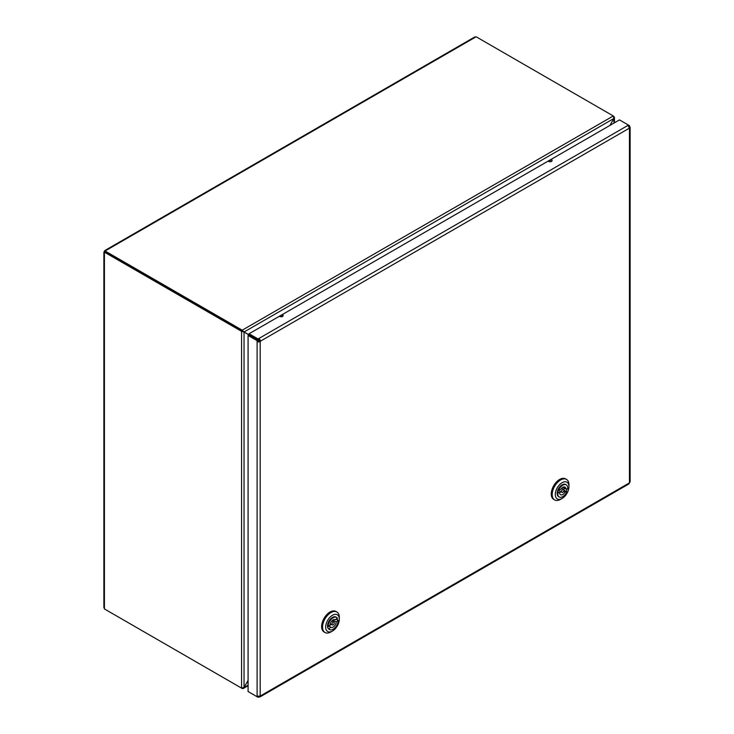 <?xml version="1.0" encoding="UTF-8"?>
<svg xmlns="http://www.w3.org/2000/svg" width="734" height="734" viewBox="0 0 734 734"><rect width="100%" height="100%" fill="white"/><g stroke="black" fill="none" stroke-linecap="round" stroke-linejoin="round"><path stroke-width="1.1" d="M332.75 622.414A1.67 0.963 120 0 0 332.282 624.946A1.67 0.963 120 0 0 333.942 623.983A1.67 0.963 120 0 0 333.942 622.056A1.67 0.963 120 0 0 332.75 622.414M337.071 618.294A7.019 4.055 -60 0 1 337.438 619.854L338.062 620.212L336.209 621.982A4.386 2.532 -60 0 1 334.19 626.24A4.386 2.532 -60 0 1 330.915 627.304A4.386 2.532 -60 0 1 330.75 627.185L328.887 628.955L328.272 628.598A7.019 4.055 -60 0 1 327.538 626.432L328.162 626.79L330.016 625.019A4.386 2.532 -60 0 1 332.034 620.762A4.386 2.532 -60 0 1 335.31 619.698A4.386 2.532 -60 0 1 335.475 619.817L337.337 618.046A7.019 4.055 120 0 0 336.622 617.422A7.019 4.055 120 0 0 331.043 619.487A7.019 4.055 120 0 0 328.162 626.79M336.209 621.982L333.098 620.193A4.386 2.532 -60 0 1 332.869 621.441M331.208 624.322A4.386 2.532 -60 0 1 329.447 625.561M328.878 626.102L330.75 627.185M333.667 619.652L333.098 620.193M337.438 619.854L336.19 619.138M327.538 626.432A7.019 4.055 -60 0 1 330.419 619.129A7.019 4.055 -60 0 1 335.998 617.065L336.622 617.422M328.887 628.955A7.019 4.055 120 0 0 329.603 629.579A7.019 4.055 120 0 0 335.181 627.515A7.019 4.055 120 0 0 338.062 620.212M329.603 629.579L328.979 629.221A7.019 4.055 -60 0 1 328.272 628.598M332.493 631.029L330.942 631.919A11.845 6.845 -60 0 1 325.015 632.506A11.845 6.845 -60 0 1 325.015 618.826A11.845 6.845 -60 0 1 336.86 611.982A11.845 6.845 -60 0 1 339.319 617.413L339.319 619.202A9.652 5.578 -60 0 1 334.603 629.423A9.652 5.578 -60 0 1 332.493 631.029A9.652 5.578 -60 0 1 325.667 627.084A9.652 5.578 -60 0 1 332.493 615.257A9.652 5.578 -60 0 1 339.319 619.202M325.015 632.506L324.079 631.974A11.845 6.845 -60 0 1 324.079 618.285A11.845 6.845 -60 0 1 335.933 611.45L336.86 611.982M258.019 696.126L257.102 696.74L248.083 691.529L248.083 335.456L257.083 340.649L258.019 340.117L258.019 341.044A0.881 0.505 0 0 0 259.258 341.035L259.478 340.659A0.881 0.505 -120 0 0 258.863 339.585L258.065 340.044L249.055 334.842L249.055 333.768L619.487 119.899L628.487 125.101L628.442 126.211M629.46 128.377L629.24 128.248A2.193 1.266 -120 0 0 627.708 125.569L628.506 125.11L629.478 125.67L629.478 126.587A2.193 1.266 180 0 1 630.111 127.477A2.193 1.266 180 0 1 629.46 128.377L629.46 482.605A2.193 1.266 0 0 0 630.111 481.715L630.111 127.477M258.863 339.585L258.873 338.512A2.193 1.266 60 0 1 260.405 341.191L260.185 341.576A2.193 1.266 180 0 1 257.102 341.585L257.102 695.814A2.193 1.266 0 0 0 260.185 695.804L260.405 695.933A2.193 1.266 60 0 1 259.955 696.942A2.193 1.266 60 0 1 258.873 696.841L258.074 697.3L258.019 696.19M259.955 696.942L628.79 483.99A2.193 1.266 -120 0 0 629.24 482.99L629.46 482.605M562.125 498.45L560.574 499.34A11.845 6.845 -60 0 1 557.537 500.441A11.845 6.845 -60 0 1 554.647 499.927L553.72 499.395A11.845 6.845 -60 0 1 553.72 485.706A11.845 6.845 -60 0 1 565.565 478.871L566.501 479.403A11.845 6.845 -60 0 1 568.951 484.835L568.951 486.624A9.652 5.578 -60 0 1 562.125 498.45A9.652 5.578 -60 0 1 559.647 499.34A9.652 5.578 -60 0 1 555.51 492.459A9.652 5.578 -60 0 1 562.969 482.256A9.652 5.578 -60 0 1 568.951 486.624M563.171 489.404A1.67 0.963 120 0 0 561.758 490.752A1.67 0.963 120 0 0 561.914 492.367A1.67 0.963 120 0 0 563.584 491.404A1.67 0.963 120 0 0 563.584 489.477A1.67 0.963 120 0 0 563.171 489.404M561.914 492.367L558.813 490.578A1.67 0.963 -60 0 1 558.464 489.862M566.987 488.917A7.019 4.055 -60 0 1 566.189 491.505L566.813 491.863L564.996 492.092A4.386 2.532 -60 0 1 560.556 494.725A4.386 2.532 -60 0 1 559.647 492.78L557.207 492.652A7.019 4.055 -60 0 1 558.06 489.624L560.501 489.752A4.386 2.532 -60 0 1 564.941 487.119A4.386 2.532 -60 0 1 565.85 489.064L567.666 488.835A7.019 4.055 120 0 0 566.253 484.844A7.019 4.055 120 0 0 558.675 489.982M560.84 491.743A4.386 2.532 -60 0 1 559.583 492.743M564.996 492.092L563.629 491.312M557.409 491.496L559.647 492.78M562.804 487.303L565.85 489.064M564.354 488.202A7.019 4.055 -60 0 1 563.84 489.78M566.189 491.505L563.923 490.193M558.06 489.624A7.019 4.055 -60 0 1 565.639 484.486L566.253 484.844M557.822 493.019A7.019 4.055 120 0 0 559.235 497.001A7.019 4.055 120 0 0 566.813 491.863M559.235 497.001L558.611 496.643A7.019 4.055 -60 0 1 557.207 492.652M554.647 499.927A11.845 6.845 -60 0 1 554.647 486.247A11.845 6.845 -60 0 1 566.501 479.403M279.755 316.537L282.893 314.849L279.755 316.537C282.067 317.033 283.177 316.611 283.095 315.281L282.893 314.849M280.113 315.84L279.269 316.326M548.472 161.425L551.84 159.7L548.472 161.425C550.858 162.076 552.06 161.7 552.096 160.287L551.84 159.7M549.28 160.443L548.014 161.168M629.478 125.67L628.497 126.175M628.9 126.918L629.478 126.587M628.487 125.101L258.056 338.961L258.065 340.044L258.074 338.97L249.055 333.768M258.074 338.97L258.873 338.512M258.019 341.044L257.102 341.585M259.432 340.934L249.019 334.924L248.083 335.456M249.055 692.098L258.074 697.3M258.863 696.171L258.873 696.841M259.478 340.906L260.405 341.448M104.265 252.065L241.569 331.337L244.046 332.052L104.962 251.753L104.265 252.854A1.752 1.009 180 0 1 103.889 252.23A1.752 1.009 180 0 1 104.411 251.514L104.522 251.312A1.752 1.009 60 0 1 104.889 250.514A1.752 1.009 60 0 1 105.613 250.523L104.925 250.918L105.072 251.716L259.478 340.86M259.258 340.833L258.019 340.631M259.286 340.035L258.506 339.787M248.083 680.427L244.046 687.409L244.046 332.052L249.019 334.924M105.026 251.79L104.411 252.147L104.411 608.936L241.569 688.125L244.092 687.437L248.083 680.528M104.889 250.514L474.559 37.085A1.752 1.009 -120 0 1 475.283 37.095L476.127 36.773L613.285 115.963L613.908 118.468L609.871 125.459M609.954 125.404L614.459 117.275L613.285 115.963L242.229 330.19L104.925 250.918M104.925 609.229L242.229 688.51L243.293 688.492L248.083 685.134M613.945 123.101L613.908 118.468L244.092 331.979L242.229 330.19L242.229 330.906M103.889 252.23L103.889 607.422A1.752 1.009 0 0 0 104.265 608.055L104.411 608.936M105.145 251.808L104.522 251.45M629.24 128.248L260.405 341.191M260.185 341.576L260.185 695.804M260.405 695.933L629.24 482.99M628.533 126.202L629.46 125.661M258.01 340.117L257.083 340.649M258.056 696.217L258.056 697.291M259.304 340.053L259.304 340.759M241.569 688.125L241.569 331.337L242.192 330.979M476.127 36.773L105.072 251L105.072 251.716M330.245 623.772L332.282 624.946M331.915 620.881L333.942 622.056M561.547 488.303L563.584 489.477M248.083 685.73L243.293 688.492M614.459 117.275L614.459 122.807"/></g></svg>
